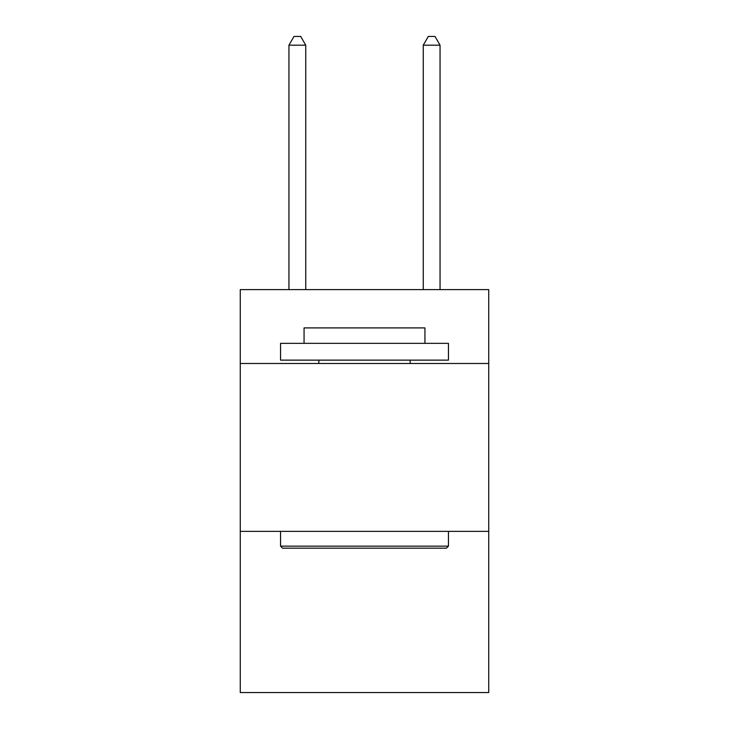 <?xml version="1.0" encoding="UTF-8"?>
<svg xmlns="http://www.w3.org/2000/svg" width="729" height="729" viewBox="0 0 729 729"><rect width="100%" height="100%" fill="white"/><g stroke="black" fill="none" stroke-linecap="round" stroke-linejoin="round"><path stroke-width="1.09" d="M488.74 363.489L488.74 289.623L240.26 289.623L240.26 363.489L488.74 363.489L488.74 692.55L240.26 692.55L240.26 363.489M488.74 531.377L240.26 531.377M282.57 548.172L280.556 546.149L448.444 546.149L446.43 548.172L282.57 548.172M448.444 343.35L448.444 360.135L280.556 360.135L280.556 343.35L448.444 343.35M304.057 343.35L304.057 327.904L424.943 327.904L424.943 343.35M448.444 531.377L448.444 546.149M280.556 531.377L280.556 546.149M410.163 360.135L410.163 363.489M318.837 360.135L318.837 363.489M305.743 289.623L305.743 45.18L288.948 45.18L288.948 289.623M288.948 45.18L293.987 36.45L300.703 36.45L305.743 45.18M440.052 289.623L440.052 45.18L423.257 45.18L423.257 289.623M423.257 45.18L428.297 36.45L435.013 36.45L440.052 45.18"/></g></svg>
